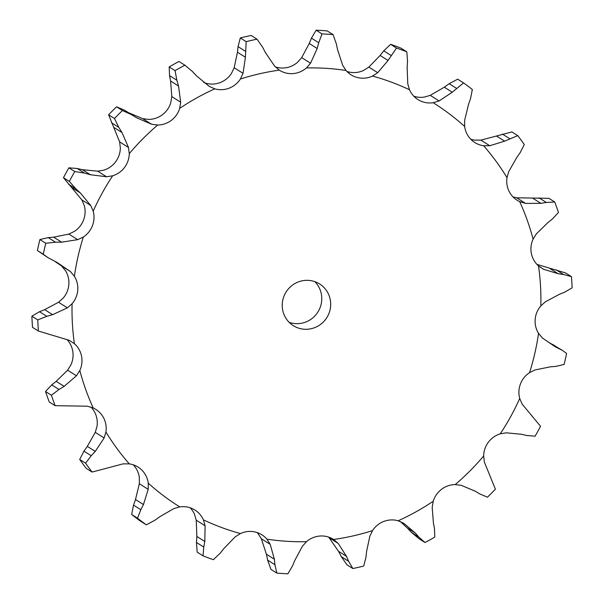 <?xml version="1.0" encoding="UTF-8"?>
<svg xmlns="http://www.w3.org/2000/svg" width="604" height="604" viewBox="0 0 604 604"><rect width="100%" height="100%" fill="white"/><g stroke="black" fill="none" stroke-linecap="round" stroke-linejoin="round"><path stroke-width="0.91" d="M262.657 47.278L257.025 39.177L251.143 35.462A272.034 265.481 122.2 0 0 240.286 37.939L246.168 41.653L245.413 57.259L243.042 73.341L240.392 79.011A23.141 22.582 122.2 0 1 229.105 88.184A23.141 22.582 122.2 0 1 214.782 88.841A238.55 232.804 122.2 0 0 179.69 108.373A23.141 22.582 122.2 0 1 171.355 120.332A23.141 22.582 122.2 0 1 157.704 125.036A238.55 232.804 122.2 0 0 129.264 153.65A23.141 22.582 122.2 0 1 124.545 167.421A23.141 22.582 122.2 0 1 112.676 175.794A238.55 232.804 122.2 0 0 93.19 211.173A23.141 22.582 122.2 0 1 92.472 225.647A23.141 22.582 122.2 0 1 83.344 237.002A238.55 232.804 122.2 0 0 74.39 276.277A23.141 22.582 122.2 0 1 77.742 290.282A23.141 22.582 122.2 0 1 72.095 303.706A238.55 232.804 122.2 0 0 74.398 343.699A23.141 22.582 122.2 0 1 81.532 356.088A23.141 22.582 122.2 0 1 79.826 370.501A238.55 232.804 122.2 0 0 93.205 407.964A23.141 22.582 122.2 0 1 95.787 409.369A23.141 22.582 122.2 0 1 103.548 417.749A23.141 22.582 122.2 0 1 105.919 431.973A238.55 232.804 122.2 0 0 129.286 463.88A23.141 22.582 122.2 0 1 138.059 467.081A23.141 22.582 122.2 0 1 142.008 470.259A23.141 22.582 122.2 0 1 148.259 483.147A238.55 232.804 122.2 0 0 179.72 506.907A23.141 22.582 122.2 0 1 193.786 509.361A23.141 22.582 122.2 0 1 194.964 510.055A23.141 22.582 122.2 0 1 203.42 519.87A238.55 232.804 122.2 0 0 240.422 533.558A23.141 22.582 122.2 0 1 254.692 531.898A23.141 22.582 122.2 0 1 261.902 534.819A23.141 22.582 122.2 0 1 266.923 539.168A238.55 232.804 122.2 0 0 306.477 541.682A23.141 22.582 122.2 0 1 319.788 536.035A23.141 22.582 122.2 0 1 333.453 539.372A23.141 22.582 122.2 0 1 333.627 539.478A238.55 232.804 122.2 0 0 372.525 530.614A23.141 22.582 122.2 0 1 383.812 521.433A23.141 22.582 122.2 0 1 398.134 520.784A238.55 232.804 122.2 0 0 433.227 501.252A23.141 22.582 122.2 0 1 441.562 489.293A23.141 22.582 122.2 0 1 455.212 484.589A238.55 232.804 122.2 0 0 483.653 455.975A23.141 22.582 122.2 0 1 488.372 442.204A23.141 22.582 122.2 0 1 500.24 433.831A238.55 232.804 122.2 0 0 519.727 398.451A23.141 22.582 122.2 0 1 520.444 383.978A23.141 22.582 122.2 0 1 529.572 372.615A238.55 232.804 122.2 0 0 538.526 333.348A23.141 22.582 122.2 0 1 535.174 319.342A23.141 22.582 122.2 0 1 540.822 305.911A238.55 232.804 122.2 0 0 540.512 285.851A238.55 232.804 122.2 0 0 538.519 265.926A23.141 22.582 122.2 0 1 531.384 253.529A23.141 22.582 122.2 0 1 533.09 239.124A238.55 232.804 122.2 0 0 519.712 201.653A23.141 22.582 122.2 0 1 517.13 200.256A23.141 22.582 122.2 0 1 509.368 191.876A23.141 22.582 122.2 0 1 506.998 177.651A238.55 232.804 122.2 0 0 483.63 145.745A23.141 22.582 122.2 0 1 474.857 142.544A23.141 22.582 122.2 0 1 470.909 139.365A23.141 22.582 122.2 0 1 464.657 126.478A238.55 232.804 122.2 0 0 433.196 102.718A23.141 22.582 122.2 0 1 419.131 100.256A23.141 22.582 122.2 0 1 417.953 99.569A23.141 22.582 122.2 0 1 409.497 89.754A238.55 232.804 122.2 0 0 372.494 76.066A23.141 22.582 122.2 0 1 358.225 77.727A23.141 22.582 122.2 0 1 351.015 74.798A23.141 22.582 122.2 0 1 345.994 70.457A238.55 232.804 122.2 0 0 306.439 67.942A23.141 22.582 122.2 0 1 293.129 73.59A23.141 22.582 122.2 0 1 279.463 70.253A23.141 22.582 122.2 0 1 279.29 70.139A238.55 232.804 122.2 0 0 240.392 79.011M262.363 46.734L265.752 53.22M257.025 39.177A272.034 265.481 122.2 0 0 246.168 41.653M265.481 52.684L274.631 66.138L279.29 70.139M203.669 82.461L205.866 83.216A23.141 22.582 122.2 0 0 220.188 82.567A23.141 22.582 122.2 0 0 231.475 73.386L234.178 67.754L237.463 52.246L238.059 46.629L240.286 37.939M275.333 66.901A23.141 22.582 122.2 0 0 284.212 67.965A23.141 22.582 122.2 0 0 297.523 62.318L301.683 57.637L309.24 43.48L317.191 48.494L310.547 63.224L306.439 67.942M330.652 302.853A24.658 24.062 122.2 0 0 319.607 283.956A24.658 24.062 122.2 0 0 286.107 291.974A24.658 24.062 122.2 0 0 293.31 325.669A24.658 24.062 122.2 0 0 318.655 325.692A24.658 24.062 122.2 0 0 330.652 302.853M234.178 67.754L243.042 73.341M237.463 52.246L245.413 57.259M238.059 46.629L245.345 51.227M142.725 118.656L151.589 124.243L136.67 117.788L128.72 112.774L142.725 118.656L148.788 119.411A23.141 22.582 122.2 0 0 162.438 114.707A23.141 22.582 122.2 0 0 170.773 102.748L171.808 96.61L180.672 102.204L179.69 108.373M97.689 171.181L106.553 176.768L90.411 174.722L82.461 169.709L97.689 171.181L103.76 170.169A23.141 22.582 122.2 0 0 115.628 161.797A23.141 22.582 122.2 0 0 120.347 148.025L119.63 141.887L128.493 147.474L129.264 153.65M68.848 234.08L77.712 239.667L61.616 242.174L53.665 237.161L68.848 234.08L74.428 231.385A23.141 22.582 122.2 0 0 83.556 220.022A23.141 22.582 122.2 0 0 84.273 205.549L81.865 199.909L90.728 205.496L93.19 211.173M58.535 302.257L67.399 307.844L52.616 314.669L44.666 309.656L58.535 302.257L63.178 298.089A23.141 22.582 122.2 0 0 68.826 284.658A23.141 22.582 122.2 0 0 65.474 270.652L61.578 265.971L70.442 271.558L74.39 276.277M67.588 370.184L76.444 375.771L64.145 386.349L56.187 381.335L67.588 370.184L70.91 364.876A23.141 22.582 122.2 0 0 72.616 350.471A23.141 22.582 122.2 0 0 67.059 339.614M95.273 432.366L104.13 437.953L95.258 451.392L87.308 446.379L95.273 432.366L97.002 426.349A23.141 22.582 122.2 0 0 94.632 412.124A23.141 22.582 122.2 0 0 90.993 407.096M139.343 483.759L148.207 489.346L143.45 504.544L135.5 499.523L139.343 483.759L139.343 477.522A23.141 22.582 122.2 0 0 133.257 464.808M196.232 520.195L205.096 525.782L204.809 541.478L196.859 536.465L196.232 520.195L194.503 514.246A23.141 22.582 122.2 0 0 190.162 507.783M261.336 538.73L270.199 544.317L274.359 559.221L266.409 554.208L261.336 538.73L258.006 533.543A23.141 22.582 122.2 0 0 257.108 532.554M470.743 139.192A23.141 22.582 122.2 0 0 474.714 140.12L480.897 140.136L489.753 145.73L483.63 145.745M413.838 96.217A23.141 22.582 122.2 0 0 424.28 97.093L430.244 95.364L439.108 100.951L433.196 102.718M346.892 71.446A23.141 22.582 122.2 0 0 349.308 72.103A23.141 22.582 122.2 0 0 363.578 70.442L368.855 67.097L377.711 72.684L372.494 76.066M289.165 322.347A24.658 24.062 122.2 0 0 321.736 297.228A24.658 24.062 122.2 0 0 314.835 281.653M333.068 34.609A272.034 265.481 122.2 0 0 322.03 33.907L318.731 42.733L311.445 38.143L316.149 30.2A272.034 265.481 122.2 0 1 327.187 30.902L333.068 34.609L336.33 43.858M318.874 42.159L317.032 49.067M337.591 49.792L342.664 65.27L345.994 70.457M336.202 43.254L337.712 50.381M196.647 75.976L209.165 86.342L214.782 88.841M192.457 71.521L184.862 65.187A272.034 265.481 122.2 0 0 175.069 70.638L176.844 80.219L178.55 86.047L180.672 102.204M192.034 71.076L197.055 76.421M407.526 61.532L406.839 51.861A272.034 265.481 122.2 0 0 396.511 48.041L388.055 60.475L377.711 72.684M407.141 67.535L407.768 83.805L409.497 89.754M407.557 60.928L407.104 68.131M151.589 124.243L157.704 125.036M122.431 110.524L116.542 106.817L124.145 110.034L131.43 114.632L122.431 110.524A272.034 265.481 122.2 0 0 114.488 118.512L118.777 127.361L122 132.54L128.493 147.474M130.902 114.307L137.183 118.097M470.463 98.875L472.351 89.52A272.034 265.481 122.2 0 0 463.57 82.891L452.275 92.223L439.108 100.951M468.5 104.477L464.657 120.241L464.657 126.478M470.652 98.309L468.296 105.028M106.553 176.768L112.676 175.794M74.775 171.528L68.894 167.821L77.236 168.508L84.515 173.099L74.775 171.528A272.034 265.481 122.2 0 0 69.339 181.404L75.847 188.841L80.362 192.963L90.728 205.496M83.926 172.933L90.993 174.881M520.052 152.857L524.302 144.552A272.034 265.481 122.2 0 0 517.779 135.643L504.642 141.162L489.753 145.73M516.692 157.621L508.727 171.634L506.998 177.651M520.384 152.382L516.352 158.089M77.712 239.667L83.344 237.002M45.776 243.253L39.894 239.546L48.237 237.606L55.515 242.196L45.776 243.253A272.034 265.481 122.2 0 0 43.277 254.216L48.041 257.697L56.995 262.423L70.442 271.558M54.904 242.196L62.22 242.166M513.007 196.904L516.692 197.802L525.548 203.389L519.712 201.653M552.267 219.109L558.474 212.487A272.034 265.481 122.2 0 0 554.744 202.023L546.31 202.438L540.912 203.344L525.548 203.389M547.813 222.665L536.412 233.816L533.09 239.124M552.705 218.754L547.36 223.019M67.399 307.844L72.095 303.706M37.773 319.894L31.884 316.179L39.502 311.732L46.78 316.322L37.773 319.894A272.034 265.481 122.2 0 0 38.414 331.052L69.271 340.316L74.398 343.699M46.191 316.488L53.19 314.503M539.191 266.492L543.592 269.271L538.519 265.926M564.498 292.268L572.116 287.821A272.034 265.481 122.2 0 0 571.852 282.234A272.034 265.481 122.2 0 0 571.475 276.655L563.472 274.473L558.149 273.718L543.592 269.271M76.444 375.771L79.826 370.501M559.334 294.344L545.465 301.743L540.822 305.911M565.012 292.057L558.813 294.548M51.408 395.227L45.526 391.513L51.733 384.891L59.018 389.482L51.408 395.227A272.034 265.481 122.2 0 0 55.138 405.684L87.308 406.198L93.205 407.964M58.497 389.791L64.651 386.031M555.763 366.394L564.106 364.454A272.034 265.481 122.2 0 0 566.605 353.491L562.717 350.569L554.955 346.59L542.422 338.029L538.526 333.348M104.13 437.953L105.919 431.973M550.335 366.839L535.152 369.92L529.572 372.615M556.299 366.349L549.791 366.885M85.587 463.162L79.698 459.448L83.948 451.143L91.234 455.733L85.587 463.162A272.034 265.481 122.2 0 0 92.11 472.064L123.103 463.864L129.286 463.88M90.826 456.163L95.659 450.954M526.764 435.492L535.106 436.179A272.034 265.481 122.2 0 0 540.542 426.303L522.135 404.091L519.727 398.451M148.207 489.346L148.259 483.147M521.539 434.291L506.311 432.819L500.24 433.831M527.284 435.612L521.01 434.17M137.531 518.187L131.649 514.48L133.537 505.125L140.823 509.723L137.531 518.187A272.034 265.481 122.2 0 0 146.319 524.816L154.82 520.293L159.675 516.798L173.756 508.636L179.72 506.907M140.551 510.237L143.707 504.015M479.855 493.966L487.458 497.183A272.034 265.481 122.2 0 0 495.393 489.195L484.37 462.113L483.653 455.975M205.096 525.782L203.42 519.87M475.28 491.226L461.275 485.344L455.212 484.589M480.301 494.238L474.82 490.954M203.042 555.854L197.161 552.139L196.474 542.467L203.759 547.065L203.042 555.854A272.034 265.481 122.2 0 0 213.378 559.674L220.226 553.158L223.895 548.545L235.145 536.903L240.422 533.558M203.646 547.617L204.907 540.92M425.02 542.528L419.138 538.813L411.543 532.479L418.829 537.069L425.02 542.528A272.034 265.481 122.2 0 0 434.812 537.077L434.442 528.379L433.408 522.966L432.192 507.39L433.227 501.252M270.199 544.317L266.923 539.168M400.331 521.539L407.353 528.024L415.303 533.038L403.691 523.245L398.134 520.784M419.176 537.469L414.948 532.63M276.813 573.098L270.932 569.391L267.67 560.142L274.948 564.74L276.813 573.098A272.034 265.481 122.2 0 0 287.851 573.8L292.555 565.857L294.76 560.52L302.317 546.363L306.477 541.682M275.001 565.284L274.291 558.67M352.857 568.538L346.975 564.823L341.343 556.722L348.629 561.312L352.857 568.538A272.034 265.481 122.2 0 0 363.714 566.061L365.941 557.371L366.537 551.754L369.822 536.246L372.525 530.614M328.667 537.099L338.519 551.316L346.469 556.329L338.232 543.449L333.627 539.478M348.84 561.811L346.251 555.831M309.029 44.017L311.672 37.614M171.808 96.61L170.592 81.034L169.558 75.621L169.188 66.923A272.034 265.481 122.2 0 1 178.98 61.472L184.862 65.187M368.855 67.097L380.105 55.455L383.774 50.842L390.622 44.326A272.034 265.481 122.2 0 1 400.958 48.146L406.839 51.861M119.63 141.887L108.607 114.805A272.034 265.481 122.2 0 1 116.542 106.817M129.18 113.046L123.699 109.762M430.244 95.364L444.325 87.203L449.18 83.707L457.681 79.184L463.57 82.891M81.865 199.909L63.458 177.697A272.034 265.481 122.2 0 1 68.894 167.821M82.99 169.83L76.716 168.388M480.897 140.136L511.89 131.936L517.779 135.643M61.578 265.971L55.062 261.524M48.041 257.697L37.395 250.509A272.034 265.481 122.2 0 1 39.894 239.546M54.209 237.115L47.701 237.651M516.692 197.802L548.862 198.316L554.744 202.023M31.884 316.179A272.034 265.481 122.2 0 0 32.525 327.345L38.414 331.052M45.187 309.452L38.988 311.943M536.941 264.386L565.586 272.948L571.475 276.655M45.526 391.513A272.034 265.481 122.2 0 0 49.256 401.977L55.138 405.684M56.64 380.981L51.295 385.246M548.938 342.476L562.717 350.569M79.698 459.448A272.034 265.481 122.2 0 0 86.221 468.357L92.11 472.064M87.648 445.911L83.616 451.618M131.649 514.48A272.034 265.481 122.2 0 0 140.43 521.109L146.319 524.816M135.704 498.972L133.348 505.691M196.896 535.869L196.443 543.072M406.945 527.579L411.966 532.924M266.288 553.619L267.798 560.746M338.248 550.78L341.637 557.265M322.03 33.907L316.149 30.2M170.592 81.034L178.55 86.047M169.558 75.621L176.844 80.219M175.069 70.638L169.188 66.923M380.105 55.455L388.055 60.475M383.774 50.842L391.052 55.44M396.511 48.041L390.622 44.326M114.05 127.527L122 132.54M111.491 122.771L118.777 127.361M114.488 118.512L108.607 114.805M444.325 87.203L452.275 92.223M449.18 83.707L456.465 88.297M72.412 187.95L80.362 192.963M68.562 184.25L75.847 188.841M69.339 181.404L63.458 177.697M496.692 136.149L504.642 141.162M502.369 134.065L509.648 138.656M43.277 254.216L37.395 250.509M532.962 198.331L540.912 203.344M539.025 197.848L546.31 202.438M550.199 268.704L558.149 273.718M556.193 269.875L563.472 274.473M552.464 344.325L559.749 348.916M301.683 57.637L310.547 63.224M329.369 537.862L338.232 543.449"/></g></svg>
